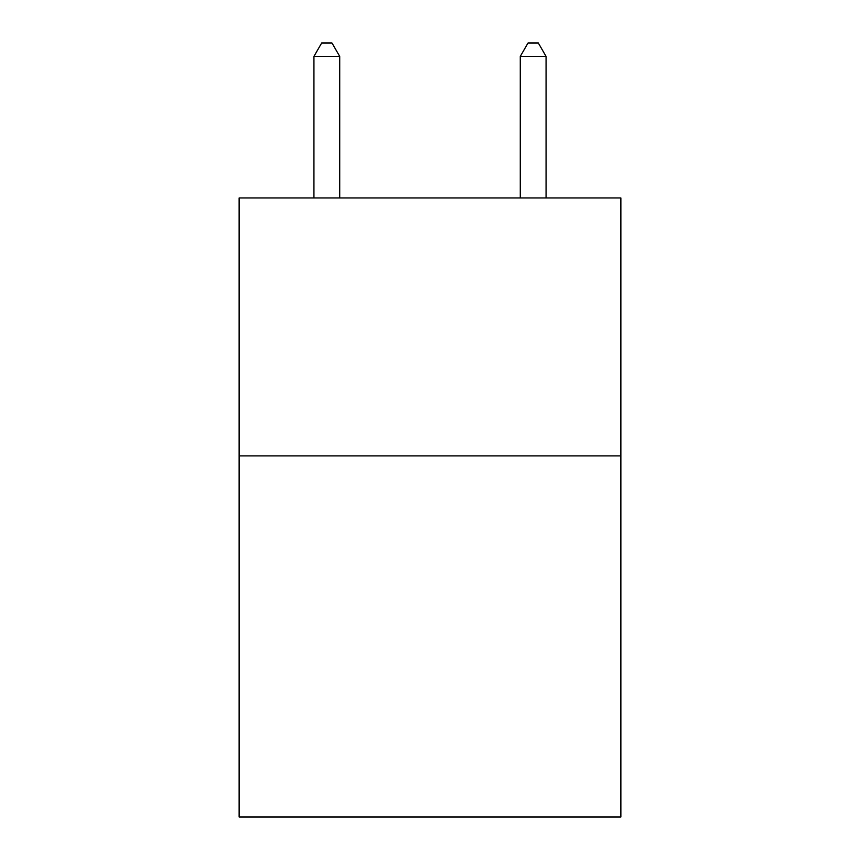 <?xml version="1.0" encoding="UTF-8"?>
<svg xmlns="http://www.w3.org/2000/svg" width="860" height="860" viewBox="0 0 860 860"><rect width="100%" height="100%" fill="white"/><g stroke="black" fill="none" stroke-linecap="round" stroke-linejoin="round"><path stroke-width="1.29" d="M620.866 455.897L620.866 817L239.134 817L239.134 197.961L620.866 197.961L620.866 455.897L239.134 455.897M339.721 197.961L339.721 56.416L313.932 56.416L313.932 197.961M313.932 56.416L321.672 43L331.981 43L339.721 56.416M546.068 197.961L546.068 56.416L520.279 56.416L520.279 197.961M520.279 56.416L528.019 43L538.328 43L546.068 56.416"/></g></svg>
